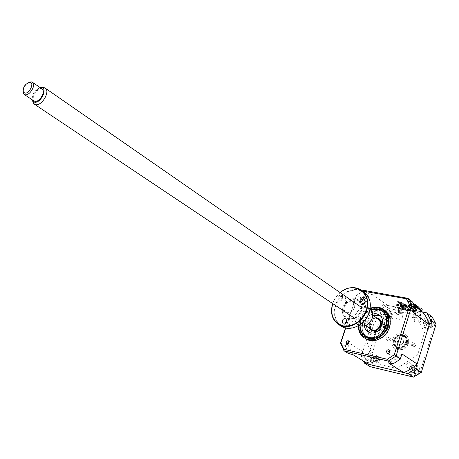 <?xml version="1.0" encoding="UTF-8"?>
<svg xmlns="http://www.w3.org/2000/svg" width="459" height="459" viewBox="0 0 459 459"><rect width="100%" height="100%" fill="white"/><g stroke="black" fill="none" stroke-linecap="round" stroke-linejoin="round"><path stroke-width="0.34" stroke-dasharray="2.29 1.72" d="M412.543 345.512L411.757 344.973L412.945 343.814L412.578 342.328L413.364 342.873L411.987 342.718L411.052 343.785L411.528 345.352L412.543 345.512M415.55 345.621L414.97 346.47L413.869 346.803L413.358 346.614L412.882 345.048L413.461 344.198L414.569 343.866L415.085 344.061L415.55 345.621M386.22 339.471L387.155 340.108L389.272 339.109L388.813 337.566L387.046 336.883L385.887 338.013L386.22 339.471M391.143 340.366L389.025 341.358L388.566 339.809L390.684 338.822L391.143 340.366M419.176 370.12C417.747 373.224 415.636 374.211 412.836 373.092C411.264 371.974 410.742 370.367 411.27 368.279C412.716 365.163 414.844 364.188 417.656 365.353C419.187 366.471 419.692 368.061 419.176 370.12M417.673 369.139C416.238 372.243 414.121 373.236 411.316 372.117C409.744 370.998 409.221 369.392 409.749 367.298C411.201 364.176 413.335 363.195 416.152 364.36C417.684 365.479 418.189 367.068 417.673 369.139M379.289 360.831C377.923 363.786 375.938 364.773 373.328 363.792C371.796 362.736 371.297 361.17 371.836 359.099C373.219 356.132 375.215 355.157 377.837 356.173C379.335 357.228 379.817 358.783 379.289 360.831M377.723 359.856C376.351 362.817 374.36 363.803 371.744 362.822C370.212 361.767 369.719 360.2 370.264 358.123C371.647 355.146 373.649 354.164 376.277 355.186C377.774 356.241 378.256 357.802 377.723 359.856M392.893 317.961C391.418 321.03 389.341 321.983 386.673 320.824C385.353 319.797 384.94 318.351 385.445 316.486C386.937 313.405 389.02 312.464 391.699 313.658L392.973 315.505L392.893 317.961M391.378 316.882C389.898 319.957 387.821 320.916 385.147 319.757C383.822 318.724 383.414 317.278 383.919 315.408C385.411 312.321 387.499 311.374 390.184 312.573L391.458 314.421L391.378 316.882M432.762 325.861C431.208 329.092 428.993 330.038 426.13 328.707L424.81 326.797L424.862 324.295C426.44 321.053 428.66 320.118 431.535 321.489L432.82 323.388L432.762 325.861M431.311 324.771C429.744 328.007 427.53 328.96 424.661 327.628L423.336 325.712L423.393 323.205C424.977 319.957 427.203 319.016 430.083 320.388L431.368 322.293L431.311 324.771M408.349 344.072C405.928 349.207 402.445 350.831 397.89 348.943C395.474 347.153 394.7 344.611 395.56 341.318C398.016 336.137 401.545 334.548 406.129 336.55C408.441 338.335 409.181 340.842 408.349 344.072M407.167 343.263C404.746 348.41 401.252 350.033 396.691 348.146C394.275 346.356 393.501 343.808 394.361 340.509C396.828 335.322 400.357 333.727 404.947 335.724C407.265 337.514 408.005 340.027 407.167 343.263M418.763 307.765L400.552 304.363L398.814 309.854L399.921 310.668L402.141 313.807L403.874 308.322L420.622 311.489L422.349 309.745M420.622 311.489L418.889 317.049L420.622 315.31L420.53 314.616L419.44 313.795L420.478 310.456M418.889 317.049L431.649 319.521L432.206 316.991M431.649 319.521L434.575 325.001L436.016 324.37M434.575 325.001L420.278 371.635L421.31 372.392M378.973 319.189L393.747 309.303L394.562 306.732L383.512 304.644L376.363 309.458L361.336 356.104L363.39 361.021M361.336 356.104L367.005 359.586L370.12 359.908L380.132 328.592M376.363 309.458L384.441 315.115L389.926 311.443L402.141 313.807M420.53 310.192L418.424 316.951L419.721 317.203L421.115 319.854C420.077 325.506 411.74 322.906 415.016 317.984L402.732 315.585C402.675 321.105 394.011 320.302 396.404 315.029L399.118 313.216L400.38 313.457L402.486 306.796L420.53 310.192L419.44 309.366M419.365 309.607L417.334 316.136L418.424 316.951M394.562 306.732L398.814 309.854L398.005 312.407L399.267 312.648L401.378 305.975L402.486 306.796M399.267 312.648L400.38 313.457M401.378 305.975L418.918 309.268M417.334 316.136L418.631 316.389L419.44 313.795L415.275 310.657L414.46 313.267L424.541 332.54L417.592 355.048L396.857 368.468L376.793 363.746L367.389 343.906L371.842 330.05M400.552 304.363L401.654 305.189L399.921 310.668L388.928 308.563L389.926 311.443M383.512 304.644L388.928 308.563L381.831 313.325L379.926 319.269M425.143 320.956C422.383 324.1 420.702 323.773 420.105 319.975C422.854 316.83 424.529 317.158 425.143 320.956M371.279 356.373C368.594 359.443 367.011 359.076 366.534 355.277C369.208 352.208 370.792 352.575 371.279 356.373M411.333 365.622C408.544 368.778 406.863 368.393 406.29 364.457C409.067 361.296 410.742 361.686 411.333 365.622M385.101 313.124C382.439 316.182 380.855 315.872 380.356 312.2C383.007 309.148 384.59 309.458 385.101 313.124M415.154 306.405L413.903 310.399L422.561 312.04L415.275 310.657M371.939 329.751L374.337 322.287L378.704 319.366M403.874 308.322L401.654 305.189L422.257 309.045M370.574 366.839L372.725 365.444L370.12 359.908M413.989 377.08L414.466 375.359L372.725 365.444M405.532 342.443C403.346 347.084 400.196 348.553 396.088 346.849C393.92 345.231 393.22 342.942 394 339.97C396.22 335.294 399.399 333.854 403.536 335.649C405.624 337.262 406.29 339.528 405.532 342.443M407.804 343.085C404.723 354.09 388.607 350.458 392.434 339.786C395.406 328.977 411.516 332.264 407.804 343.085M364.848 323.52L364.578 323.411C363.924 322.316 364.257 321.633 365.576 321.363L365.852 321.472C366.5 322.568 366.162 323.251 364.848 323.52M362.662 322.057L362.392 321.943C361.738 320.847 362.071 320.158 363.39 319.889L363.666 319.998C364.314 321.099 363.981 321.782 362.662 322.057M378.549 308.93C395.733 311.661 385.485 342.764 368.784 338.099C351.938 334.8 362.157 304.747 378.549 308.93M385.715 328.179L385.422 328.059C384.757 326.94 385.095 326.246 386.444 325.982L386.742 326.108C387.402 327.227 387.057 327.915 385.715 328.179M364.435 325.959C364.366 320.049 367.085 316.044 372.605 313.945M380.236 315.815L381.314 316.417C389.289 321.202 381.481 336.849 372.392 334.215L368.979 332.373M366.563 326.217C366.913 321.386 369.265 317.921 373.626 315.826M371.033 309.911C364.125 313.038 360.481 318.391 360.114 325.97M389.84 350.659L390.678 350.888L391.315 352.948C390.684 354.296 389.771 354.732 388.572 354.256L387.975 353.55M349.11 341.605L349.999 341.789L350.389 344.256L348.851 345.283L348.025 345.099L347.423 344.353M363.643 298.298L363.149 296.439C362.013 295.946 361.118 296.365 360.464 297.702L360.963 299.566C362.099 300.054 362.994 299.635 363.643 298.298M361.904 298.723C362.553 297.386 363.448 296.967 364.589 297.466L365.083 299.32C364.429 300.651 363.539 301.075 362.403 300.582L361.904 298.723M404.431 304.799L405.286 305.086L405.796 306.973C405.108 308.379 404.155 308.798 402.933 308.23L402.405 307.484M384.757 310.267C377.023 304.432 363.712 310.628 360.573 321.317C358.531 328.724 360.137 334.468 365.393 338.553M370.201 308.282C364.894 310.657 361.227 314.696 359.208 320.405L358.29 325.792M370.918 309.768C366.001 311.799 362.61 315.431 360.74 320.669L359.931 325.919M388.44 327.393C390.161 320.916 388.773 315.901 384.275 312.355C377.441 307.232 365.697 312.699 362.931 322.143C361.101 328.868 362.627 334.009 367.504 337.566C374.303 342.219 385.755 336.734 388.44 327.393M410.948 306.193L411.597 306.314L410.306 310.427L409.657 310.307L410.948 306.193L410.627 305.946L409.336 310.06L409.657 310.307M409.336 310.06L409.979 310.186L411.27 306.067L410.627 305.946M406.754 309.573L407.397 309.693L408.688 305.585L409.015 305.832L407.724 309.94L407.081 309.814L408.372 305.711L408.045 305.464L406.754 309.573L407.081 309.814M407.397 309.693L407.724 309.94M409.015 305.832L408.372 305.711M408.688 305.585L408.045 305.464M404.184 309.085L404.827 309.205L406.117 305.103L406.444 305.35L405.154 309.446L404.511 309.326L405.802 305.229L405.475 304.988L404.184 309.085L404.511 309.326M404.827 309.205L405.154 309.446M406.444 305.35L405.802 305.229M406.117 305.103L405.475 304.988M403.886 304.874L402.595 308.964L401.952 308.844L403.243 304.753L403.886 304.874L402.916 304.506L401.625 308.597L402.262 308.718L403.559 304.627M402.262 308.718L402.595 308.964M411.924 310.554L412.572 310.674L413.863 306.549L414.184 306.796L412.899 310.921L412.251 310.795L413.536 306.675L413.215 306.428L411.924 310.554L412.251 310.795M414.184 306.796L413.536 306.675M413.863 306.549L413.215 306.428M401.005 304.151L400.368 304.036L399.078 308.115L399.714 308.236L401.005 304.151L400.368 304.036M401.332 304.397L400.041 308.477L399.405 308.356L400.696 304.277M399.714 308.236L400.041 308.477M399.967 312.436L400.185 311.741L401.453 311.988L401.235 312.682L402.509 312.923L402.727 312.235L404.006 312.476L403.788 313.17L405.062 313.417L405.28 312.722L406.559 312.969L406.341 313.663L407.626 313.91L407.844 313.216L409.13 313.463L408.912 314.163L410.197 314.409L410.415 313.709L411.706 313.962L411.488 314.656L412.779 314.908L412.997 314.208L414.293 314.455L414.075 315.155L414.724 315.281L417.363 306.841L401.969 303.973L399.33 312.309L399.967 312.436M416.548 305.797L415.699 307.891L415.217 307.524L415.883 305.39L416.629 305.533M416.611 307.513L416.451 308.029L415.699 307.891M397.655 314.398L398.917 314.644L402.233 304.168L400.965 303.933L399.129 302.561L398.464 304.661L397.97 304.3L398.636 302.194L397.649 301.46L395.543 308.092L395.87 308.339L395.652 309.027L395.319 308.787L394.992 309.825L395.853 310.456L395.767 313.032L397.655 314.398L400.965 303.933M398.814 304.564L398.028 307.06L396.754 306.819L397.546 304.328L398.814 304.564M368.761 364.285C365.852 360.596 363.867 356.35 362.805 351.554L374.928 313.91L380.913 309.022L387.574 305.413L399.714 307.708L401.47 302.165L397.649 301.46M397.81 304.524L399.078 304.765L398.292 307.255L397.018 307.014L397.81 304.524L397.546 304.328M414.626 311.707L398.119 308.568L398.211 308.293L414.718 311.431L414.626 311.707L414.454 311.236L397.947 308.098L396.886 307.318L399.978 307.903L401.642 302.636L398.555 302.068L398.51 301.689L401.596 302.263L401.642 302.636M396.886 307.318L398.555 302.068M398.51 301.689L399.364 302.332L398.636 302.194M399.364 302.332L398.699 304.432L399.192 304.799L399.858 302.699L401.298 303.778L417.782 306.841L416.365 305.763M397.97 304.3L398.699 304.432M402.222 309.722L403.335 305.43L403.903 305.539L403.53 305.579L402.222 309.722L399.428 309.188L398.211 308.293M402.021 309.573L402.595 309.682L403.903 305.539M404.574 310.06L405.148 310.169L406.456 306.015L405.882 305.906L404.769 310.204L402.595 309.682M402.795 309.831L404.104 305.683M407.328 310.691L408.441 306.388L407.328 310.691L405.148 310.169M407.133 310.548L407.712 310.657L409.216 306.641L408.636 306.532M408.441 306.388L409.021 306.497M409.703 311.036L410.283 311.15L411.591 306.973L411.012 306.87L409.898 311.185L407.712 310.657M407.908 310.8L409.216 306.641M412.48 311.672L413.593 307.352L414.173 307.461L413.788 307.496L412.48 311.672L410.283 311.15M412.285 311.529L412.865 311.638L414.173 307.461M414.718 311.431L415.911 312.327L412.865 311.638M413.06 311.787L414.368 307.605M397.947 308.098L398.119 308.568M397.855 308.373L414.368 311.512M405.343 310.313L406.651 306.164L406.077 306.055L404.769 310.204M410.478 311.294L411.786 307.123L411.207 307.014L409.898 311.185M415.911 312.327L417.782 306.841M401.298 303.778L417.57 307.025M401.08 303.95L399.428 309.188M398.464 304.661L399.192 304.799M399.858 302.699L399.129 302.561M415.883 305.39L415.039 304.747L415.079 305.126L411.93 304.546L411.757 304.065L410.002 309.659L413.903 310.399L413.553 311.523L413.88 311.764L413.002 313.279L413.852 313.91L413.754 316.521L415.607 317.892L414.305 317.639L417.615 307.037L418.918 307.278M415.607 317.892L418.413 308.884M416.451 308.029L415.963 307.662L416.124 307.14M415.963 307.662L415.217 307.524M415.079 305.126L413.416 310.45L414.454 311.236M415.039 304.747L411.889 304.168M414.081 304.495L411.757 304.065M411.93 304.546L410.266 309.854L413.416 310.45M413.484 310.129L412.182 309.882L412.968 307.364L414.27 307.605L413.484 310.129L411.918 309.687L412.71 307.169L414.012 307.41L413.22 309.934M413.094 305.051L414.007 305.224L413.284 305.987L413.094 305.051M372.019 294.655L372.358 294.345L368.238 293.588L367.975 293.915L372.019 294.655L365.708 298.184L359.454 303.112L360.946 298.557L356.534 295.441L363.867 290.427L408.028 298.43M360.946 298.557L367.975 293.915M368.238 293.588L363.643 290.317M347.124 342.207L346.872 341.622L345.352 346.281L345.633 346.78L347.124 342.207L347.377 343.24M348.702 353.631L345.633 346.78M345.352 346.281L340.773 343.47L356.534 295.441L356.218 295.2L362.392 290.874M401.981 353.952L395.629 359.231L388.314 362.851M388.962 362.736L393.265 363.74M400.208 359.225L401.705 354.44M345.696 328.001L356.413 295.326L362.627 291.046M340.538 343.246L344.124 350.854M356.413 295.326L345.466 327.95M412.601 302.097L408.303 301.311L412.05 306.847L414.557 313.681M414.563 313.279L416.026 308.603M352.822 354.589L347.67 344.302M348.633 353.355L352.673 354.296M362.805 351.554L349.064 342.993M347.899 342.265L346.872 341.622M374.928 313.91L359.454 303.112M361.451 298.356L359.988 302.831M387.574 305.413L372.358 294.345M412.222 301.643L407.85 300.846L408.303 301.311M415.022 306.302L407.85 300.846M399.078 308.115L399.405 308.356M412.572 310.674L412.899 310.921M401.625 308.597L401.952 308.844M409.979 310.186L410.306 310.427M377.505 361.698C374.538 365.898 369.03 361.336 372.226 357.372C375.152 353.195 380.706 357.699 377.505 361.698M373.597 358.45L373.104 358.731L373.873 359.466L373.764 360.745L373.23 361.376L373.924 361.95L374.527 361.371L375.927 361.09L376.42 361.451L377.057 360.608L376.615 360.172L376.931 357.957L376.231 357.383L374.871 358.525L373.741 357.894L373.597 358.45M376.231 357.383L375.273 357.745L376.931 357.957M374.877 358.089L374.957 359.753L373.385 360.068L373.316 358.41L375.238 357.796L375.783 358.06M373.873 359.466L373.11 358.227L374.389 358.347M373.741 357.894L373.075 358.192L373.695 359.265M373.075 358.192L373.104 358.731M373.385 360.068L373.213 360.481L373.764 360.745M374.527 361.371L373.213 360.481L373.924 361.95M374.957 359.753L375.927 361.09M375.342 360.051L376.615 360.172M375.238 357.796L376.546 358.686M377.057 360.608L375.382 360.086L376.42 361.451M429.067 328.196C424.432 330.205 422.55 322.683 427.243 321.007C431.856 318.971 433.801 326.51 429.067 328.196M427.863 322.711L427.306 322.683L427.524 323.492L426.767 324.892L425.958 325.173L426.199 326.125L427.031 325.924L428.23 326.349L428.454 327.198L429.417 326.814L429.343 326.108L430.766 324.318L430.525 323.365L429.314 323.738L428.27 322.304L427.863 322.711M430.766 324.318L429.102 323.543L429.836 323.675M427.765 325.213L426.348 324.542L427.197 322.975L428.614 323.641L427.765 325.213L428.293 326.527M428.614 323.641L429.102 323.543L430.1 324.714M427.197 322.975L427.18 322.637L428.574 323.079M427.18 322.637L427.524 323.492M426.348 324.542L426.032 324.765L426.767 324.892M425.958 325.173L426.032 324.765L427.031 325.924M425.981 324.788L426.199 326.125M427.954 325.678L429.343 326.108M429.417 326.814L427.966 325.729L428.454 327.198M414.896 372.662C410.105 373.89 409.388 365.754 414.19 364.882C418.969 363.614 419.738 371.79 414.896 372.662M414.58 366.689L414.035 366.575L414.138 367.429L413.203 368.738L412.36 368.904L412.457 369.931L414.316 370.31L414.483 371.457L415.475 371.239L416.462 369.162L417.156 368.898L417.059 367.866L416.089 368.061L415.028 366.351L414.58 366.689M412.549 369.116L412.297 368.732L412.457 369.931M414.391 366.707L413.777 366.666L415.028 366.351M413.955 369.524L412.681 368.566L413.737 367.102L415.011 368.055L413.955 369.524L414.081 370.011L415.521 370.476M415.011 368.055L415.515 368.02L416.462 369.162M417.156 368.898L415.515 368.02L416.359 368.038M415.573 368.009L417.059 367.866M413.737 367.102L413.783 366.724L415.217 367.189M413.783 366.724L414.138 367.429M412.681 368.566L413.203 368.738M412.354 368.715L413.301 369.862M414.483 371.457L414.081 370.011L414.437 370.711M405.94 342.902C403.794 350.578 392.52 348.071 395.182 340.595C397.27 333.01 408.544 335.351 405.94 342.902M394.602 340.377C391.745 348.387 403.828 351.083 406.129 342.85C408.923 334.754 396.84 332.253 394.602 340.377M397.408 341.071C398.102 345.937 400.196 346.39 403.679 342.42C402.968 337.554 400.873 337.107 397.408 341.071M377.017 318.179C373.494 317.743 370.941 319.395 369.357 323.125L369.053 325.999L369.994 328.506M369.363 328.087L369.185 323.188C370.591 319.665 372.995 317.852 376.397 317.748M387.769 320.491C383.271 320.445 384.774 312.631 389.198 313.009C393.707 313.015 392.221 320.893 387.769 320.491M389.134 314.771L388.687 314.53L388.572 315.35L387.407 316.343L386.61 316.303L386.421 317.289L387.884 317.858L387.792 319.229L388.71 319.275L388.974 318.557L390.793 317.496L390.982 316.503L390.253 316.469L389.576 315.396L389.605 314.57L389.134 314.771M390.793 317.496L389.347 316.383L390.345 316.481M388.871 316.297L387.562 317.416L386.702 316.199L388.004 315.081L390.144 317.559M388.004 315.081L388.176 314.731L389.576 315.396M388.176 314.731L388.572 315.35M386.702 316.199L387.407 316.343M386.61 316.303L387.201 317.421M386.352 316.245L386.421 317.289M387.562 317.416L387.97 318.506M387.574 317.898L388.974 318.557M388.71 319.275L387.562 317.949L387.792 319.229M363.31 322.557C368.525 304.001 395.985 309.148 389.513 327.961C383.982 347.084 356.517 340.905 363.31 322.557M377.614 318.592C374.217 318.695 371.819 320.502 370.413 324.02L370.597 328.908M370.883 329.459L371.824 330.6M376.403 331.811C379.197 331.146 381.131 329.355 382.204 326.452L382.445 322.929M379.639 319.114L378.227 318.661M22.979 91.031C23.627 87.267 25.589 84.393 28.86 82.413M42.079 88.92L40.736 88.518C35.968 88.025 30.064 98.691 33.868 100.94M40.272 87.675C34.901 89.895 32.159 93.911 32.055 99.718M32.738 101.255C33.312 94.147 36.72 89.585 42.962 87.589M371.331 329.401C366.5 326.435 371.147 316.985 376.713 318.42L378.348 319.103M399.479 345.116C396.243 342.018 396.949 339.775 401.591 338.381C404.844 341.473 404.138 343.716 399.479 345.116M341.37 299.17C342.311 297.231 343.602 296.606 345.243 297.294L345.971 300.048C345.036 301.982 343.751 302.613 342.116 301.936L341.37 299.17M338.386 297.128C339.333 295.183 340.624 294.552 342.265 295.24L342.993 298.006C342.053 299.945 340.767 300.576 339.126 299.905L338.386 297.128M332.741 303.606L332.741 303.611C334.227 299.274 336.717 295.625 340.199 292.653M364.039 292.062C354.985 285.171 339.178 292.704 335.334 305.459C332.821 314.312 334.651 321.134 340.825 325.936M369.185 312.212C364.303 323.555 356.586 328.753 346.034 327.818C336.441 324.444 333.01 317.049 335.753 305.619C340.463 294.638 348.02 289.468 358.404 290.105C368.17 293.117 371.761 300.484 369.185 312.212M370.103 308.907L369.397 308.356C363.385 305.774 358.691 307.978 355.318 314.966C354.101 319.401 355.071 322.792 358.232 325.133L358.835 325.477M372.019 318.403C368.543 330.314 351.474 326.67 355.731 315.121C359.076 303.433 376.156 306.675 372.019 318.403M365.341 301.288L367.361 301.5L368.112 304.288C367.148 306.273 365.817 306.905 364.113 306.176L363.201 304.323M347.021 320.778L349.047 320.898L349.861 323.784C348.949 325.706 347.664 326.349 346.017 325.701L345.03 323.853M368.806 317.754C371.342 310.623 360.935 308.603 358.875 315.752C356.293 322.82 366.707 324.995 368.806 317.754M332.672 303.565C334.175 299.239 336.659 295.59 340.13 292.601M354.325 307.84C352.145 315.23 341.605 313.084 344.273 305.866C346.407 298.568 356.941 300.553 354.325 307.84M420.278 371.635L414.466 375.359M382.215 322.08L384.441 315.115M432.057 316.825L420.53 314.616L421.563 311.282M375.881 331.886L367.005 359.586L370.361 366.758M379.891 319.372L379.696 319.98M379.582 320.348L376.644 329.51M376.523 329.883L376.265 330.687M393.696 340.062C390.523 348.96 403.954 351.967 406.508 342.81C409.612 333.802 396.18 331.037 393.696 340.062M370.138 308.941C365.123 311.225 361.663 315.069 359.753 320.468L358.875 325.494M344.204 307.473C347.652 300.364 352.403 298.109 358.462 300.697C361.485 303.049 362.386 306.423 361.181 310.823C357.808 317.863 353.109 320.181 347.096 317.766C343.917 315.408 342.953 311.977 344.204 307.473M361.474 310.691C366.19 297.392 346.987 293.863 343.154 307.077C338.283 320.147 357.481 324.197 361.474 310.691M411.528 345.352L413.358 346.614M387.155 340.108L389.025 341.358M411.316 372.117L412.836 373.092M371.744 362.822L373.328 363.792M385.147 319.757L386.673 320.824M424.661 327.628L426.13 328.707M396.691 348.146L397.89 348.943M404.947 335.724L406.129 336.55M430.083 320.388L431.535 321.489M390.184 312.573L391.699 313.658M376.277 355.186L377.837 356.173M416.152 364.36L417.656 365.353M388.813 337.566L390.684 338.822M413.261 342.798L415.085 344.061M420.622 315.31L421.815 311.472M403.536 335.649C399.542 333.871 396.392 335.345 394.074 340.073C393.294 342.982 393.965 345.237 396.088 346.849M362.392 321.943L364.578 323.411M383.276 326.584L385.422 328.059M370.103 333.263L367.917 331.817M381.314 316.417L379.3 315.012M384.596 324.622L386.742 326.108M363.666 319.998L365.852 321.472M390.678 350.888L389.289 349.982M349.999 341.789L348.559 340.888M364.589 297.466L363.149 296.439M405.286 305.086L403.903 304.047M384.275 312.355L382.14 310.841M367.504 337.566L365.307 336.137M402.933 308.23L401.545 307.203M362.403 300.582L360.963 299.566M348.025 345.099L346.534 344.175M388.572 354.256L387.132 353.327M374.871 358.531L373.689 358.496M429.314 323.738L428.161 323.635M428.23 326.349L427.822 325.328M416.089 368.061L414.976 368.049M414.316 370.31L413.834 369.271M390.253 316.469L389.163 316.36M387.884 317.858L387.373 316.756M354.434 318.11L365.594 325.569M361.64 307.519L372.668 315.161M342.265 295.24L345.243 297.294M363.212 304.024L358.462 300.697C361.388 302.906 362.26 306.239 361.09 310.686C357.59 317.806 352.925 320.164 347.096 317.766L358.232 325.133M364.44 299.429L367.361 301.5M346.109 318.965L349.047 320.898M343.005 323.75L346.017 325.701M361.181 304.128L364.113 306.176M369.397 308.356L363.476 304.208M339.126 299.905L342.116 301.936"/><path stroke-width="0.69" d="M363.39 361.021L364.693 363.321L408.068 373.615L415.67 368.732L430.674 319.998L426.87 312.854L432.206 316.991L436.016 324.1M430.674 319.998L435.861 323.928L432.057 316.825M421.815 311.472L422.257 309.045L421.178 308.219L418.763 307.765M436.016 324.37L421.31 372.392L436.016 324.37M415.67 368.732L421.058 372.238L413.513 377.069L421.305 372.392M408.068 373.615L413.513 377.069L370.361 366.758L413.662 377.137M364.693 363.321L370.361 366.758M418.918 309.268L419.365 309.607M420.478 310.456L421.178 308.219M426.87 312.854L422.561 312.04L415.022 306.302M371.842 330.05L371.939 329.751M360.114 325.97C360.504 331.966 363.367 335.747 368.692 337.319C384.717 341.789 394.562 311.936 378.073 309.309L371.033 309.911M383.569 326.705L383.276 326.584C382.611 325.46 382.949 324.765 384.298 324.496L384.596 324.622C385.256 325.747 384.917 326.441 383.569 326.705M372.605 313.945L376.564 313.807L379.163 314.914C387.155 319.705 379.312 335.409 370.212 332.769L367.917 331.817C365.932 330.491 364.773 328.535 364.435 325.959M368.979 332.373L367.171 329.637L366.563 326.217M373.626 315.826L378.715 315.31L380.236 315.815M389.875 352.013L389.243 349.953C388.044 349.465 387.126 349.901 386.495 351.255L387.132 353.327C388.331 353.803 389.243 353.367 389.875 352.013M387.975 353.55L387.935 352.191L389.84 350.659M349.11 342.867L348.507 340.859L348.117 340.698L346.82 340.974L345.931 342.156L346.534 344.175L346.929 344.33L348.226 344.049L349.11 342.867M347.423 344.353L347.423 343.085L349.11 341.605M404.413 305.941L403.903 304.047C402.675 303.474 401.717 303.892 401.028 305.304L401.545 307.203C402.767 307.765 403.725 307.346 404.413 305.941M402.405 307.484L402.417 306.337L404.431 304.799M365.393 338.553L365.766 338.799C373.46 344.026 386.392 337.818 389.427 327.25C391.372 319.94 389.817 314.277 384.757 310.267L383.621 309.458M358.29 325.792C358.33 331.174 360.361 335.213 364.4 337.91C372.094 343.148 385.049 336.917 388.096 326.332C390.047 318.999 388.492 313.331 383.426 309.32C379.484 306.732 375.072 306.388 370.201 308.282M359.931 325.919C360.103 330.451 361.893 333.854 365.307 336.137C372.117 340.796 383.598 335.288 386.3 325.913C388.033 319.412 386.644 314.392 382.14 310.841C378.807 308.655 375.066 308.299 370.918 309.768M416.611 307.513L417.116 305.901L416.548 305.797M417.116 305.901L418.918 307.278L418.413 308.884M416.124 307.14L416.629 305.533L415.659 304.787L415.154 306.405M415.659 304.787L414.081 304.495M422.561 312.04C425.705 315.58 427.937 319.785 429.245 324.651L417.133 363.976C413.123 367.802 408.665 370.677 403.754 372.593L368.761 364.285L352.822 354.589L348.702 353.631L344.124 350.854L340.538 343.246M403.754 372.593L388.314 362.851L393.265 363.74L400.208 359.225L401.981 353.952L417.133 363.976M400.46 358.823L394.264 354.744L387.344 359.265L343.843 349.247L340.871 342.695L345.696 328.001M392.692 363.872L388.285 361.078L387.344 359.265M362.627 291.046L406.427 298.786L409.812 305.264L394.264 354.744M343.843 349.247L343.837 350.527M340.871 342.695L340.498 343.125M362.92 290.874L363.643 290.317M429.245 324.651L414.557 313.681L416.026 308.603L412.601 302.097L408.028 298.43L406.427 298.786M416.049 308.913L411.855 305.74L409.812 305.264M347.67 344.302L347.377 343.24M349.064 342.993L347.899 342.265M369.994 328.506C373.959 331.788 377.418 330.75 380.373 325.391C381.222 321.702 380.104 319.298 377.017 318.179M376.397 317.748C380.373 318.506 381.899 321.128 380.987 325.62C377.298 331.8 373.425 332.62 369.363 328.087M370.597 328.908L370.883 329.459M371.824 330.6L376.403 331.811M382.445 322.929L379.639 319.114M378.227 318.661L377.614 318.592M29.715 82.316C24.901 84.02 22.772 87.285 23.329 92.121L25.044 93.137C29.674 93.596 34.643 82.54 29.91 82.327L29.715 82.316M28.86 82.413L31.069 81.851L32.411 82.247C36.33 84.364 30.265 95.374 25.474 94.824L24.207 94.445L23.415 93.602L22.979 91.031M33.868 100.94L35.228 101.382C40.025 101.955 46.009 91.054 42.079 88.92L32.48 82.299M32.055 99.718L32.796 101.324L34.838 102.294C40.828 102.977 47.633 88.966 41.93 87.738L40.272 87.675M42.962 87.589L45.189 88.128C50.427 90.98 42.452 105.501 36.066 104.709L33.673 103.579L32.738 101.255M372.668 315.161L378.348 319.103C383.254 322.006 378.566 331.605 372.96 330.101L371.331 329.401M332.741 303.611C329.981 315.081 333.406 322.505 343.022 325.873C353.602 326.802 361.342 321.57 366.253 310.181C372.559 292.785 353.378 280.524 340.199 292.653M340.13 292.601C347.538 286.892 354.635 286.083 361.428 290.18C367.32 294.89 369.07 301.609 366.684 310.341C362.954 322.993 347.589 330.583 338.581 324.496C332.041 319.762 330.061 312.82 332.643 303.663L332.672 303.565M340.825 325.936L341.284 326.234C350.286 332.31 365.599 324.765 369.306 312.16C371.675 303.462 369.92 296.761 364.039 292.062L361.64 290.335M358.835 325.477C364.67 327.307 369.105 324.938 372.14 318.357C373.236 314.467 372.553 311.317 370.103 308.907M363.201 304.323L363.35 303.376L365.341 301.288M360.418 301.316C361.394 299.314 362.73 298.683 364.44 299.429L365.192 302.223C364.222 304.219 362.885 304.856 361.181 304.128L360.418 301.316M345.03 323.853L345.185 322.803L347.021 320.778M342.173 320.841C343.102 318.902 344.393 318.265 346.052 318.925L346.866 321.816C345.943 323.756 344.657 324.398 343.005 323.75L342.173 320.841M380.132 328.592L382.215 322.08M421.563 311.282L422.257 309.045M379.696 319.98L379.582 320.348M376.644 329.51L376.523 329.883M376.265 330.687L375.881 331.886M358.875 325.494C357.601 342.339 382.554 343.298 387.333 326.125C391.487 314.363 380.723 303.944 370.138 308.941M408.028 298.43L411.855 305.74L396.1 355.983L388.285 361.078L344.124 350.854M365.766 338.799L364.4 337.91M340.544 342.959L345.466 327.95M362.392 290.874L363.218 290.404M363.545 290.3L407.661 298.293M23.329 92.121L23.415 93.602M24.207 94.445L33.96 100.997M32.796 101.324L33.673 103.579M34.385 104.199L354.434 318.11M365.594 325.569L371.446 329.476M45.286 88.197L361.64 307.519M41.93 87.738L44.328 87.726M29.91 82.327L31.304 81.863M341.284 326.234L338.581 324.496"/></g></svg>
